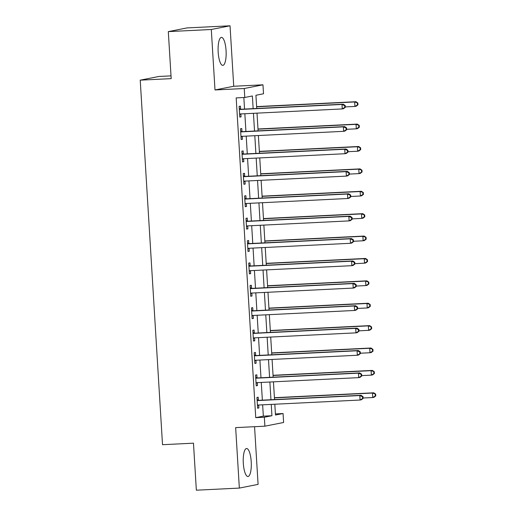 <?xml version="1.0" encoding="UTF-8"?>
<svg xmlns="http://www.w3.org/2000/svg" width="516" height="516" viewBox="0 0 516 516"><rect width="100%" height="100%" fill="white"/><g stroke="black" fill="none" stroke-linecap="round" stroke-linejoin="round"><path stroke-width="0.77" d="M251.215 461.717A14.009 3.986 87.2 0 0 246.577 448.507A14.009 3.986 87.2 0 0 243.313 463.278A14.009 3.986 87.2 0 0 247.951 476.494A14.009 3.986 87.2 0 0 251.215 461.717M226.066 50.607A14.009 3.986 87.2 0 0 221.429 37.391A14.009 3.986 87.2 0 0 218.171 52.161A14.009 3.986 87.2 0 0 222.809 65.377A14.009 3.986 87.2 0 0 226.066 50.607M275.409 413.909L283.071 413.529L283.619 422.488L264.889 426.184L264.34 417.231L271.932 415.728L271.242 404.402M171.009 75.871L158.96 76.465L140.223 80.161L162.521 444.702L193.474 443.18L196.351 490.2L239.347 488.084L258.084 484.382L254.556 426.693M140.223 80.161L171.183 78.638L168.306 31.618L187.037 27.916L230.033 25.8L211.302 29.496L214.998 89.958L244.236 88.513L262.966 84.817L263.515 93.777L255.923 95.273L256.729 108.47M214.998 89.958L233.735 86.256L230.033 25.8M233.735 86.256L262.966 84.817M168.306 31.618L211.302 29.496M253.15 108.644L252.376 95.976L244.784 97.472L236.18 97.898L255.743 417.65L263.334 416.154L262.644 404.828M262.36 400.164L261.27 382.433M260.986 377.77L259.903 360.045M259.619 355.376L258.535 337.651M258.252 332.988L257.161 315.263M256.878 310.593L255.794 292.869M255.51 288.205L254.427 270.474M254.143 265.811L253.053 248.086M252.769 243.417L251.685 225.692M251.402 221.029L250.318 203.304M250.034 198.634L248.944 180.91M248.66 176.246L247.577 158.515M247.293 153.852L246.209 136.127M245.926 131.457L244.836 113.733M244.552 109.07L243.849 97.518M240.579 109.044L240.404 106.128L239.134 106.38L239.792 117.126L241.056 116.874L240.882 113.965M241.952 131.432L241.772 128.523L240.508 128.768L241.165 139.52L242.43 139.268L242.249 136.353M243.32 153.826L243.139 150.911L241.875 151.162L242.533 161.908L243.797 161.663L243.617 158.747M244.687 176.22L244.513 173.305L243.242 173.557L243.9 184.302L245.165 184.051L244.99 181.135M246.061 198.608L245.88 195.693L244.616 195.945L245.274 206.697L246.538 206.445L246.358 203.53M247.428 221.003L247.248 218.087L245.984 218.339L246.642 229.085L247.906 228.833L247.725 225.924M248.796 243.391L248.622 240.482L247.351 240.727L248.009 251.479L249.273 251.228L249.099 248.312M250.17 265.785L249.989 262.87L248.725 263.121L249.383 273.867L250.647 273.622L250.466 270.707M251.537 288.18L251.357 285.264L250.092 285.516L250.75 296.261L252.014 296.01L251.834 293.094M252.905 310.567L252.73 307.652L251.46 307.904L252.118 318.656L253.382 318.404L253.208 315.489M254.272 332.962L254.098 330.046L252.834 330.298L253.491 341.044L254.756 340.792L254.575 337.883M255.646 355.35L255.465 352.441L254.201 352.686L254.859 363.438L256.123 363.187L255.942 360.271M257.013 377.744L256.839 374.829L255.568 375.08L256.226 385.826L257.49 385.581L257.316 382.666M258.381 400.139L258.206 397.223L256.942 397.475L257.6 408.221L258.864 407.969L258.684 405.054M264.889 426.184L235.651 427.622L239.347 488.084M255.743 417.65L264.34 417.231M244.784 97.472L244.236 88.513M274.815 404.228L275.48 415.032L283.071 413.529M257.013 113.133L258.097 130.864M258.381 135.527L259.471 153.252M259.754 157.915L260.838 175.646M261.122 180.31L262.205 198.034M262.489 202.704L263.579 220.429M263.863 225.092L264.947 242.817M265.23 247.487L266.314 265.211M266.598 269.874L267.688 287.606M267.972 292.269L269.055 309.993M269.339 314.663L270.423 332.388M270.707 337.051L271.797 354.776M272.08 359.446L273.164 377.17M273.448 381.834L274.531 399.565M270.958 399.739L269.874 382.014M269.584 377.344L268.501 359.62M268.217 354.956L267.133 337.232M266.849 332.562L265.766 314.837M265.476 310.174L264.392 292.443M264.108 287.78L263.025 270.055M262.741 265.385L261.657 247.661M261.367 242.997L260.283 225.273M260 220.603L258.916 202.878M258.632 198.215L257.548 180.484M257.258 175.821L256.175 158.096M255.891 153.426L254.807 135.702M254.523 131.038L253.44 113.314M263.334 416.154L271.932 415.728M239.779 116.939L241.056 116.874M241.153 139.333L242.43 139.268M242.52 161.721L243.797 161.663M243.887 184.115L245.165 184.051M245.261 206.51L246.538 206.445M246.629 228.898L247.906 228.833M247.996 251.292L249.273 251.228M249.37 273.68L250.647 273.622M250.737 296.074L252.014 296.01M252.105 318.469L253.382 318.404M253.479 340.857L254.756 340.792M254.846 363.251L256.123 363.187M256.213 385.639L257.49 385.581M257.587 408.033L258.864 407.969M345.314 107.309L345.204 105.516L344.694 105.619L344.804 107.405L345.314 107.309L343.54 108.689L342.276 108.934L240.462 113.952A1.793 1.722 -101.2 0 0 239.824 114.113L239.618 114.21M344.804 107.405L342.276 108.934L341.998 104.458L343.263 104.206L241.456 109.224A1.793 1.722 -101.2 0 1 240.804 109.121L239.269 108.573M239.314 109.295L239.54 109.373A1.793 1.722 -101.2 0 0 240.185 109.469L341.998 104.458L344.694 105.619M240.959 113.926L239.637 114.558M345.204 105.516L343.263 104.206M345.288 106.909L354.931 106.438L354.66 101.962L355.924 101.71L256.613 106.599M357.356 103.116L357.465 104.909L357.969 104.806L357.859 103.019L354.66 101.962L256.626 106.786M357.969 104.806L356.195 106.186L354.931 106.438L357.465 104.909M355.924 101.71L357.859 103.019M346.681 129.697L346.571 127.91L346.068 128.007L346.178 129.8L346.681 129.697L344.907 131.077L343.643 131.328L241.83 136.34A1.793 1.722 -101.2 0 0 241.198 136.501L240.985 136.605M346.178 129.8L343.643 131.328L343.366 126.852L344.636 126.601L242.823 131.612A1.793 1.722 -101.2 0 1 242.172 131.516L240.637 130.961M240.682 131.683L240.907 131.767A1.793 1.722 -101.2 0 0 241.559 131.864L343.366 126.852L346.068 128.007M242.327 136.314L241.004 136.953M346.571 127.91L344.636 126.601M348.048 152.091L347.939 150.298L347.436 150.401L347.545 152.188L348.048 152.091L346.275 153.471L345.01 153.716L243.197 158.734A1.793 1.722 -101.2 0 0 242.565 158.896L242.352 158.999M347.545 152.188L345.01 153.716L344.74 149.24L346.004 148.989L244.191 154.007A1.793 1.722 -101.2 0 1 243.539 153.91L242.01 153.355M242.056 154.078L242.275 154.155A1.793 1.722 -101.2 0 0 242.926 154.252L344.74 149.24L347.436 150.401M243.7 158.709L242.378 159.347M347.939 150.298L346.004 148.989M349.422 174.485L349.313 172.692L348.803 172.789L348.913 174.582L349.422 174.485L347.649 175.859L346.384 176.111L244.571 181.122A1.793 1.722 -101.2 0 0 243.933 181.284L243.726 181.387M348.913 174.582L346.384 176.111L346.107 171.635L347.371 171.383L245.564 176.395A1.793 1.722 -101.2 0 1 244.913 176.298L243.378 175.743M243.423 176.466L243.649 176.549A1.793 1.722 -101.2 0 0 244.294 176.646L346.107 171.635L348.803 172.789M245.068 181.103L243.745 181.735M349.313 172.692L347.371 171.383M346.655 129.303L356.298 128.826L356.027 124.35L357.291 124.098L257.981 128.994M358.723 125.511L358.833 127.297L359.342 127.2L359.233 125.407L356.027 124.35L257.994 129.181M359.342 127.2L357.569 128.581L356.298 128.826L358.833 127.297M357.291 124.098L359.233 125.407M348.029 151.698L357.672 151.22L357.395 146.744L358.665 146.492L259.355 151.381M360.097 147.899L360.207 149.692L360.71 149.595L360.6 147.802L357.395 146.744L259.367 151.569M360.71 149.595L358.936 150.969L357.672 151.22L360.207 149.692M358.665 146.492L360.6 147.802M349.397 174.085L359.039 173.615L358.768 169.132L360.033 168.887L260.722 173.776M361.464 170.293L361.574 172.086L362.077 171.983L361.968 170.19L358.768 169.132L260.735 173.963M362.077 171.983L360.303 173.363L359.039 173.615L361.574 172.086M360.033 168.887L361.968 170.19M350.79 196.873L350.68 195.08L350.177 195.183L350.287 196.977L350.79 196.873L349.016 198.254L347.752 198.505L245.939 203.517A1.793 1.722 -101.2 0 0 245.306 203.678L245.094 203.781M350.287 196.977L347.752 198.505L347.474 194.022L348.745 193.777L246.932 198.789A1.793 1.722 -101.2 0 1 246.28 198.692L244.745 198.138M244.79 198.86L245.016 198.937A1.793 1.722 -101.2 0 0 245.668 199.041L347.474 194.022L350.177 195.183M246.435 203.491L245.113 204.13M350.68 195.08L348.745 193.777M350.764 196.48L360.407 196.003L360.136 191.526L361.4 191.275L262.089 196.164M362.832 192.687L362.942 194.474L363.451 194.377L363.341 192.584L360.136 191.526L262.102 196.351M363.451 194.377L361.677 195.751L360.407 196.003L362.942 194.474M361.4 191.275L363.341 192.584M352.157 219.268L352.047 217.475L351.544 217.578L351.654 219.365L352.157 219.268L350.383 220.648L349.119 220.893L247.306 225.911A1.793 1.722 -101.2 0 0 246.674 226.073L246.461 226.169M351.654 219.365L349.119 220.893L348.848 216.417L350.112 216.165L248.299 221.183A1.793 1.722 -101.2 0 1 247.648 221.08L246.119 220.532M246.164 221.254L246.384 221.332A1.793 1.722 -101.2 0 0 247.035 221.429L348.848 216.417L351.544 217.578M247.809 225.885L246.487 226.518M352.047 217.475L350.112 216.165M353.531 241.656L353.421 239.869L352.912 239.966L353.021 241.759L353.531 241.656L351.757 243.036L350.493 243.288L248.68 248.299A1.793 1.722 -101.2 0 0 248.041 248.46L247.835 248.564M353.021 241.759L350.493 243.288L350.216 238.811L351.48 238.56L249.673 243.571A1.793 1.722 -101.2 0 1 249.022 243.475L247.487 242.92M247.532 243.642L247.757 243.726A1.793 1.722 -101.2 0 0 248.402 243.823L350.216 238.811L352.912 239.966M249.176 248.273L247.854 248.912M353.421 239.869L351.48 238.56M354.898 264.05L354.789 262.257L354.286 262.36L354.395 264.147L354.898 264.05L353.125 265.43L351.86 265.675L250.047 270.694A1.793 1.722 -101.2 0 0 249.415 270.855L249.202 270.958M354.395 264.147L351.86 265.675L351.583 261.199L352.854 260.948L251.04 265.966A1.793 1.722 -101.2 0 1 250.389 265.869L248.854 265.314M248.899 266.037L249.125 266.114A1.793 1.722 -101.2 0 0 249.776 266.211L351.583 261.199L354.286 262.36M250.544 270.668L249.222 271.306M354.789 262.257L352.854 260.948M356.266 286.445L356.156 284.651L355.653 284.748L355.763 286.541L356.266 286.445L354.492 287.818L353.228 288.07L251.415 293.082A1.793 1.722 -101.2 0 0 250.782 293.243L250.57 293.346M355.763 286.541L353.228 288.07L352.957 283.594L354.221 283.342L252.408 288.354A1.793 1.722 -101.2 0 1 251.756 288.257L250.228 287.702M250.273 288.425L250.492 288.509A1.793 1.722 -101.2 0 0 251.144 288.605L352.957 283.594L355.653 284.748M251.918 293.062L250.595 293.694M356.156 284.651L354.221 283.342M357.64 308.832L357.53 307.039L357.02 307.143L357.13 308.936L357.64 308.832L355.866 310.213L354.595 310.464L252.788 315.476A1.793 1.722 -101.2 0 0 252.15 315.637L251.943 315.74M357.13 308.936L354.595 310.464L354.324 305.982L355.588 305.736L253.782 310.748A1.793 1.722 -101.2 0 1 253.13 310.651L251.595 310.097M251.64 310.819L251.866 310.896A1.793 1.722 -101.2 0 0 252.511 311L354.324 305.982L357.02 307.143M253.285 315.45L251.963 316.089M357.53 307.039L355.588 305.736M352.138 218.868L361.781 218.397L361.503 213.921L362.774 213.669L263.463 218.558M364.206 215.075L364.315 216.868L364.818 216.765L364.709 214.979L361.503 213.921L263.476 218.745M364.818 216.765L363.045 218.145L361.781 218.397L364.315 216.868M362.774 213.669L364.709 214.979M353.505 241.262L363.148 240.785L362.877 236.309L364.141 236.057L264.831 240.953M365.573 237.47L365.683 239.256L366.186 239.16L366.076 237.366L362.877 236.309L264.843 241.14M366.186 239.16L364.412 240.54L363.148 240.785L365.683 239.256M364.141 236.057L366.076 237.366M354.873 263.657L364.515 263.179L364.244 258.703L365.509 258.452L266.198 263.341M366.94 259.858L367.05 261.651L367.56 261.554L367.45 259.761L364.244 258.703L266.211 263.528M367.56 261.554L365.786 262.928L364.515 263.179L367.05 261.651M365.509 258.452L367.45 259.761M356.246 286.045L365.889 285.574L365.612 281.091L366.882 280.846L267.572 285.735M368.314 282.252L368.424 284.045L368.927 283.942L368.817 282.149L365.612 281.091L267.585 285.922M368.927 283.942L367.153 285.322L365.889 285.574L368.424 284.045M366.882 280.846L368.817 282.149M357.614 308.439L367.257 307.962L366.986 303.485L368.25 303.234L268.939 308.123M369.682 304.646L369.791 306.433L370.295 306.336L370.185 304.543L366.986 303.485L268.952 308.31M370.295 306.336L368.521 307.71L367.257 307.962L369.791 306.433M368.25 303.234L370.185 304.543M359.007 331.227L358.897 329.434L358.394 329.537L358.504 331.324L359.007 331.227L357.233 332.607L355.969 332.852L254.156 337.87A1.793 1.722 -101.2 0 0 253.524 338.032L253.311 338.128M358.504 331.324L355.969 332.852L355.692 328.376L356.962 328.124L255.149 333.142A1.793 1.722 -101.2 0 1 254.498 333.039L252.963 332.491M253.008 333.213L253.233 333.291A1.793 1.722 -101.2 0 0 253.885 333.388L355.692 328.376L358.394 329.537M254.652 337.845L253.33 338.477M358.897 329.434L356.962 328.124M358.981 330.827L368.624 330.356L368.353 325.88L369.617 325.628L270.307 330.517M371.049 327.034L371.159 328.827L371.668 328.724L371.559 326.938L368.353 325.88L270.32 330.704M371.668 328.724L369.895 330.105L368.624 330.356L371.159 328.827M369.617 325.628L371.559 326.938M360.374 353.615L360.265 351.828L359.762 351.925L359.871 353.718L360.374 353.615L358.601 354.995L357.336 355.247L255.523 360.258A1.793 1.722 -101.2 0 0 254.891 360.42L254.678 360.523M359.871 353.718L357.336 355.247L357.066 350.77L358.33 350.519L256.517 355.53A1.793 1.722 -101.2 0 1 255.865 355.434L254.336 354.879M254.382 355.601L254.601 355.685A1.793 1.722 -101.2 0 0 255.252 355.782L357.066 350.77L359.762 351.925M256.026 360.233L254.704 360.871M360.265 351.828L358.33 350.519M360.355 353.221L369.998 352.744L369.72 348.268L370.991 348.016L271.68 352.912M372.423 349.429L372.533 351.215L373.036 351.119L372.926 349.326L369.72 348.268L271.693 353.099M373.036 351.119L371.262 352.499L369.998 352.744L372.533 351.215M370.991 348.016L372.926 349.326M361.748 376.009L361.639 374.216L361.129 374.319L361.239 376.106L361.748 376.009L359.975 377.389L358.704 377.635L256.897 382.653A1.793 1.722 -101.2 0 0 256.259 382.814L256.052 382.917M361.239 376.106L358.704 377.635L358.433 373.158L359.697 372.907L257.89 377.925A1.793 1.722 -101.2 0 1 257.239 377.828L255.704 377.273M255.749 377.996L255.975 378.073A1.793 1.722 -101.2 0 0 256.62 378.17L358.433 373.158L361.129 374.319M257.394 382.627L256.071 383.265M361.639 374.216L359.697 372.907M361.722 375.616L371.365 375.138L371.094 370.662L372.358 370.411L273.048 375.3M373.79 371.817L373.9 373.61L374.403 373.513L374.293 371.72L371.094 370.662L273.061 375.487M374.403 373.513L372.629 374.887L371.365 375.138L373.9 373.61M372.358 370.411L374.293 371.72M363.116 398.404L363.006 396.611L362.503 396.707L362.613 398.5L363.116 398.404L361.342 399.777L360.078 400.029L258.264 405.041A1.793 1.722 -101.2 0 0 257.632 405.202L257.42 405.305M362.613 398.5L360.078 400.029L359.8 395.553L361.071 395.301L259.258 400.313A1.793 1.722 -101.2 0 1 258.606 400.216L257.071 399.661M257.116 400.384L257.342 400.468A1.793 1.722 -101.2 0 0 257.994 400.564L359.8 395.553L362.503 396.707M258.761 405.021L257.439 405.653M363.006 396.611L361.071 395.301M363.09 398.004L372.733 397.533L372.462 393.05L373.726 392.805L274.415 397.694M375.158 394.211L375.267 396.004L375.777 395.901L375.667 394.108L372.462 393.05L274.428 397.881M375.777 395.901L374.003 397.281L372.733 397.533L375.267 396.004M373.726 392.805L375.667 394.108M239.54 109.373L240.804 109.121M240.185 109.469L241.456 109.224M239.824 114.113L240.701 113.939M240.907 131.767L242.172 131.516M241.559 131.864L242.823 131.612M241.198 136.501L242.075 136.327M242.275 154.155L243.539 153.91M242.926 154.252L244.191 154.007M242.565 158.896L243.442 158.722M243.649 176.549L244.913 176.298M244.294 176.646L245.564 176.395M243.933 181.284L244.81 181.116M245.016 198.937L246.28 198.692M245.668 199.041L246.932 198.789M245.306 203.678L246.184 203.504M246.384 221.332L247.648 221.08M247.035 221.429L248.299 221.183M246.674 226.073L247.551 225.898M247.757 243.726L249.022 243.475M248.402 243.823L249.673 243.571M248.041 248.46L248.918 248.286M249.125 266.114L250.389 265.869M249.776 266.211L251.04 265.966M249.415 270.855L250.292 270.681M250.492 288.509L251.756 288.257M251.144 288.605L252.408 288.354M250.782 293.243L251.66 293.075M251.866 310.896L253.13 310.651M252.511 311L253.782 310.748M252.15 315.637L253.027 315.463M253.233 333.291L254.498 333.039M253.885 333.388L255.149 333.142M253.524 338.032L254.401 337.857M254.601 355.685L255.865 355.434M255.252 355.782L256.517 355.53M254.891 360.42L255.768 360.245M255.975 378.073L257.239 377.828M256.62 378.17L257.89 377.925M256.259 382.814L257.136 382.64M257.342 400.468L258.606 400.216M257.994 400.564L259.258 400.313M257.632 405.202L258.51 405.034"/></g></svg>
